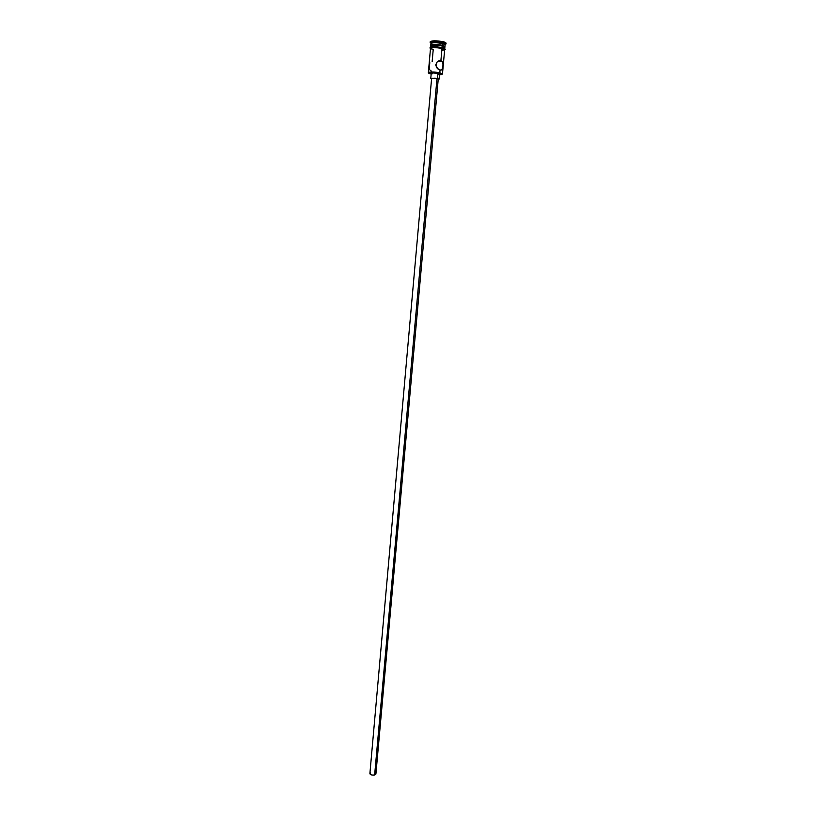 <?xml version="1.0" encoding="UTF-8"?>
<svg xmlns="http://www.w3.org/2000/svg" width="816" height="816" viewBox="0 0 816 816"><rect width="100%" height="100%" fill="white"/><g stroke="black" fill="none" stroke-linecap="round" stroke-linejoin="round"><path stroke-width="1.22" d="M439.804 72.777C434.53 71.89 430.766 71.767 428.502 72.43L428.359 72.624C429.95 71.757 433.765 71.808 439.804 72.777L440.048 70.084L437.121 68.187L435.826 64.658L437.029 62.077L440.14 60.476L442.547 61.832L443.078 65.239L442.527 68.697L441.344 70.023L440.048 70.084L439.804 72.777L442.476 73.879L439.804 72.777M431.164 74.042C429.145 73.593 428.359 73.185 428.798 72.808C430.95 72.185 434.54 72.298 439.569 73.144L430.083 72.491L428.706 73.144L431.164 74.042M432.001 78.754L432.755 78.203L436.978 78.56L431.603 78.479L369.903 773.497C370.423 774.853 372.004 775.363 374.626 775.047L436.978 78.56L438.09 78.897L436.978 78.56L374.626 775.047L375.901 774.037L374.626 775.047L371.81 775.016L370.148 774.149L370.342 772.854M432.439 73.797L431.266 73.318L432.113 72.92L437.968 73.318C434.418 72.757 432.174 72.726 431.236 73.226L430.777 78.397L437.498 78.509L437.968 73.318L439.538 73.97L437.968 73.318L437.498 78.509L438.916 79.295L435.244 78.183L430.777 78.407M444.669 49.654L441.997 48.409L440.905 60.527L438.865 60.782L440.905 60.527L441.997 48.409C435.938 47.389 432.103 47.369 430.501 48.379L428.359 72.624M436.05 65.107L436.305 66.035L436.05 65.107M436.336 66.983L436.305 66.035L436.336 66.983M444.771 46.767L442.282 45.268L444.955 46.512L445.108 44.778L442.435 43.523L442.282 45.268C436.897 44.299 433.102 44.227 430.889 45.043L430.777 45.247C432.388 44.227 436.223 44.227 442.282 45.268L443.037 42.575C437.009 41.483 432.766 41.402 430.297 42.34L431.032 43.319C433.245 42.473 437.05 42.544 442.435 43.523C436.376 42.483 432.541 42.473 430.93 43.513L430.777 45.247M433.745 46.981L432.011 46.869M430.726 45.778L433.194 45.043L439.753 45.349L444.863 46.869L442.231 45.798L442.078 47.522L442.231 45.798C436.172 44.758 432.337 44.747 430.726 45.767L430.593 47.318M432.633 46.818L433.439 47.022M430.267 41.616L434.285 40.8L443.119 41.698C436.336 40.525 432.052 40.525 430.246 41.698L430.165 42.565C431.97 41.402 436.264 41.402 443.037 42.575L443.119 41.698L445.118 42.299L446.097 43.115L443.119 41.698L443.037 42.575L446.015 43.982L445.036 44.564L445.934 43.738L443.037 42.575L442.435 43.523L445.026 44.554L445.934 43.738M430.491 48.389L432.959 47.665L438.151 47.797L432.908 47.644L430.471 48.552C431.409 47.359 435.265 47.308 442.048 48.409L442.129 47.532C434.469 46.369 430.715 46.522 430.889 47.981M442.129 47.532L442.048 48.409C444.149 48.909 445.016 49.378 444.649 49.837L443.057 48.664L438.151 47.797L444.669 49.643L442.476 73.879M439.467 74.776L442.099 74.266L439.569 73.144L442.017 73.991C442.374 74.429 441.527 74.695 439.467 74.776M439.528 74.011L438.253 74.317M443.353 47.675L444.873 47.124M430.777 45.951L432.439 46.767M444.547 49.093L444.791 48.613L443.139 47.797M440.936 47.297L434.143 46.726M431.256 47.012L430.542 47.685M442.16 50.357L444.638 49.725M430.552 48.552L433.214 49.623L432.154 61.608M440.742 70.145L437.794 68.86L435.856 65.627L437.029 62.077L440.14 60.476L442.139 61.231L443.088 64.28L442.527 68.697L440.742 70.145M434.673 46.747L440.844 47.297M429.665 69.799L431.307 71.074M429.797 62.669L429.267 68.697M375.584 773.323L375.901 773.945M441.833 60.955L437.702 61.465M430.297 42.34L431.042 43.309M444.475 49.256C444.72 48.644 447.617 50.347 442.099 48.389C436.652 46.951 426.839 48.001 430.756 48.032M446.097 43.105L446.015 43.982M444.904 47.032L444.761 48.583M439.538 73.97L439.079 79.142M438.243 79.07L375.901 774.037"/></g></svg>
